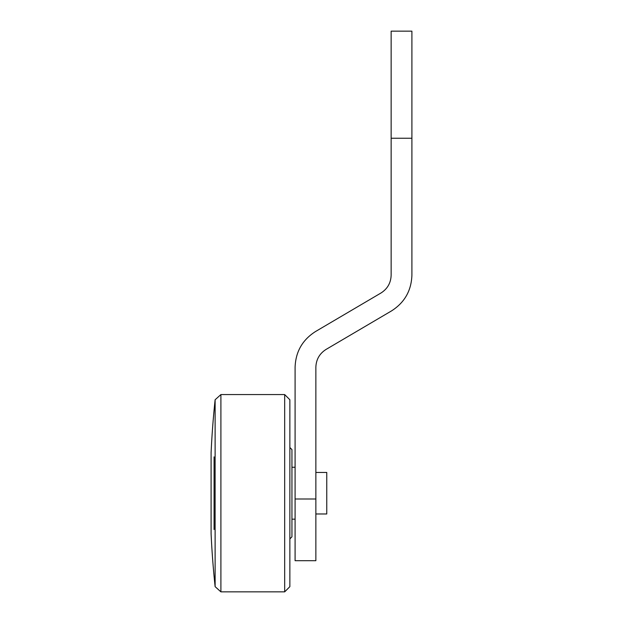 <?xml version="1.0" encoding="UTF-8"?>
<svg xmlns="http://www.w3.org/2000/svg" width="623" height="623" viewBox="0 0 623 623"><rect width="100%" height="100%" fill="white"/><g stroke="black" fill="none" stroke-linecap="round" stroke-linejoin="round"><path stroke-width="0.93" d="M315.861 498.992L315.861 560.7L295.092 560.7L295.092 367.297C295.621 351.769 302.451 339.839 315.565 331.506L380.902 293.051C387.467 288.885 390.878 282.92 391.143 275.156L391.143 31.15L411.904 31.15L411.904 275.156C411.375 290.684 404.553 302.622 391.439 310.955L326.094 349.402C319.537 353.568 316.126 359.533 315.861 367.297L315.861 498.992L295.092 498.992M295.092 467.25L291.946 467.25M291.946 519.169L295.092 519.169M315.861 513.975L326.764 513.975L326.764 472.444L315.861 472.444M214.078 529.55L214.078 456.869M211.096 533.709L211.096 452.703A882.62 882.62 0 0 1 215.122 399.756L215.122 586.656A882.62 882.62 0 0 1 211.096 533.709L211.096 452.703M215.122 586.656L220.9 591.85L220.9 394.569L215.122 399.756M220.9 591.85L284.68 591.85L289.866 586.656L289.866 399.756L284.68 394.569L220.9 394.569M289.866 538.895L291.946 536.816L291.946 449.596L289.866 447.524M284.68 591.85L284.68 394.569M411.904 138.244L391.143 138.244"/></g></svg>
